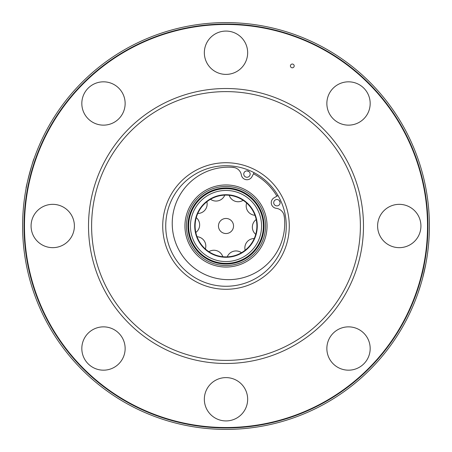 <?xml version="1.0" encoding="UTF-8"?>
<svg xmlns="http://www.w3.org/2000/svg" width="452" height="452" viewBox="0 0 452 452"><rect width="100%" height="100%" fill="white"/><g stroke="black" fill="none" stroke-linecap="round" stroke-linejoin="round"><path stroke-width="0.68" d="M118.797 363.832A21.656 21.656 0 0 0 109.09 327.598A21.656 21.656 0 0 0 82.563 354.125A21.656 21.656 0 0 0 118.797 363.832M247.656 399.269A21.656 21.656 0 0 0 215.169 380.511A21.656 21.656 0 0 0 215.169 418.021A21.656 21.656 0 0 0 247.656 399.269M363.832 333.203A21.656 21.656 0 0 0 327.598 342.91A21.656 21.656 0 0 0 354.125 369.437A21.656 21.656 0 0 0 363.832 333.203M399.269 204.344A21.656 21.656 0 0 0 380.511 236.831A21.656 21.656 0 0 0 418.021 236.831A21.656 21.656 0 0 0 399.269 204.344M333.203 88.168A21.656 21.656 0 0 0 342.91 124.402A21.656 21.656 0 0 0 369.437 97.875A21.656 21.656 0 0 0 333.203 88.168M204.344 52.731A21.656 21.656 0 0 0 236.831 71.489A21.656 21.656 0 0 0 236.831 33.979A21.656 21.656 0 0 0 204.344 52.731M88.168 118.797A21.656 21.656 0 0 0 124.402 109.09A21.656 21.656 0 0 0 97.875 82.563A21.656 21.656 0 0 0 88.168 118.797M52.731 247.656A21.656 21.656 0 0 0 71.489 215.169A21.656 21.656 0 0 0 33.979 215.169A21.656 21.656 0 0 0 52.731 247.656M253.487 173.794A59.003 59.003 0 0 1 276.901 196.157M283.901 214.672A59.003 59.003 0 0 1 284.438 217.87A56.24 56.24 0 0 1 231.175 279.59A56.24 56.24 0 0 1 172.229 223.271A56.24 56.24 0 0 1 231.458 167.251A59.003 59.003 0 0 1 234.678 167.641L232.921 167.347A9.21 9.21 0 0 1 241.379 175.014A5.65 5.65 0 0 0 251.95 176.715L254.08 172.675M226 286.269A60.269 60.269 0 0 0 278.195 195.869A60.269 60.269 0 0 0 173.805 195.869A60.269 60.269 0 0 0 226 286.269M226 360.391A134.391 134.391 0 0 0 342.384 158.805A134.391 134.391 0 0 0 109.616 158.805A134.391 134.391 0 0 0 226 360.391M226 363.481A137.481 137.481 0 0 1 106.938 157.256A137.481 137.481 0 0 1 345.062 157.256A137.481 137.481 0 0 1 226 363.481M226 24.476A201.524 201.524 0 0 1 427.524 226A201.524 201.524 0 0 1 226 427.524A201.524 201.524 0 0 1 24.476 226A201.524 201.524 0 0 1 226 24.476M292.308 67.806A1.881 1.881 0 0 0 293.936 64.981A1.881 1.881 0 0 0 290.676 64.981A1.881 1.881 0 0 0 292.308 67.806M226 429.4A203.4 203.4 0 0 0 402.15 124.3A203.4 203.4 0 0 0 49.85 124.3A203.4 203.4 0 0 0 226 429.4M29.685 172.788L30.098 171.285M32.51 163.279L32.973 161.872M33.295 160.906L33.821 159.37M34.03 158.776L34.03 158.776C33.759 157.398 25.216 189.281 26.137 188.23M420.857 284.319L420.433 285.732M419.625 288.303L419.123 289.834M418.778 290.873L418.202 292.551M418.066 292.952L421.015 283.799M422.597 278.166L425.818 263.991M239.238 198.095A30.889 30.889 0 0 1 243.549 251.419A30.889 30.889 0 0 1 195.213 228.486A30.889 30.889 0 0 1 239.238 198.095A30.889 30.889 0 0 1 243.549 251.419A30.889 30.889 0 0 1 195.213 228.486A30.889 30.889 0 0 1 239.238 198.095M242.95 190.269A39.55 39.55 0 0 1 248.47 258.544A39.55 39.55 0 0 1 186.58 229.187A39.55 39.55 0 0 1 242.95 190.269M226 233.531A7.531 7.531 0 0 0 232.526 222.231A7.531 7.531 0 0 0 219.474 222.231A7.531 7.531 0 0 0 226 233.531M279.116 200.389A3.198 3.198 0 0 0 273.805 201.948A3.198 3.198 0 0 0 277.81 205.767A3.198 3.198 0 0 0 279.116 200.389M244.747 176.393A3.198 3.198 0 0 1 244.611 171.907A3.198 3.198 0 0 1 249.092 171.703A3.198 3.198 0 0 1 249.295 176.252A3.198 3.198 0 0 1 244.747 176.393M232.921 167.347A56.24 56.24 0 0 0 172.235 222.785A56.24 56.24 0 0 0 231.667 279.562A56.24 56.24 0 0 0 284.274 216.412A9.21 9.21 0 0 0 276.234 208.31A5.65 5.65 0 0 1 274.053 197.829L277.991 195.518M249.092 171.703L247.063 170.884A59.003 59.003 0 0 1 249.092 171.703M279.183 200.456L280.099 202.445A59.003 59.003 0 0 0 279.183 200.456M243.6 188.908A41.059 41.059 0 0 1 249.329 259.787A41.059 41.059 0 0 1 185.077 229.305A41.059 41.059 0 0 1 243.6 188.908M226 289.28A63.28 63.28 0 0 0 280.799 194.36A63.28 63.28 0 0 0 171.201 194.36A63.28 63.28 0 0 0 226 289.28M226 427.959A201.959 201.959 0 0 0 400.901 125.023A201.959 201.959 0 0 0 51.099 125.023A201.959 201.959 0 0 0 226 427.959M239.402 197.744A31.273 31.273 0 0 1 243.769 251.736A31.273 31.273 0 0 1 194.829 228.52A31.273 31.273 0 0 1 239.402 197.744M241.238 193.874A35.561 35.561 0 0 1 246.204 255.261A35.561 35.561 0 0 1 190.558 228.865A35.561 35.561 0 0 1 241.238 193.874M242.018 192.23A37.38 37.38 0 0 1 247.238 256.759A37.38 37.38 0 0 1 188.744 229.011A37.38 37.38 0 0 1 242.018 192.23M242.306 191.625A38.041 38.041 0 0 1 247.617 257.307A38.041 38.041 0 0 1 188.083 229.062A38.041 38.041 0 0 1 242.306 191.625M256.199 219.531A9.419 9.419 0 0 0 255.736 234.362M246.634 203.016A9.419 9.419 0 0 0 254.968 215.288M229.181 195.275A9.419 9.419 0 0 0 243.136 200.304M210.513 199.275A9.419 9.419 0 0 0 224.763 195.14M197.761 213.48A9.419 9.419 0 0 0 206.858 201.761M195.801 232.469A9.419 9.419 0 0 0 196.264 217.638M205.366 248.984A9.419 9.419 0 0 0 197.032 236.712M222.819 256.725A9.419 9.419 0 0 0 208.864 251.696M241.487 252.724A9.419 9.419 0 0 0 227.237 256.86M254.239 238.52A9.419 9.419 0 0 0 245.142 250.238"/></g></svg>
